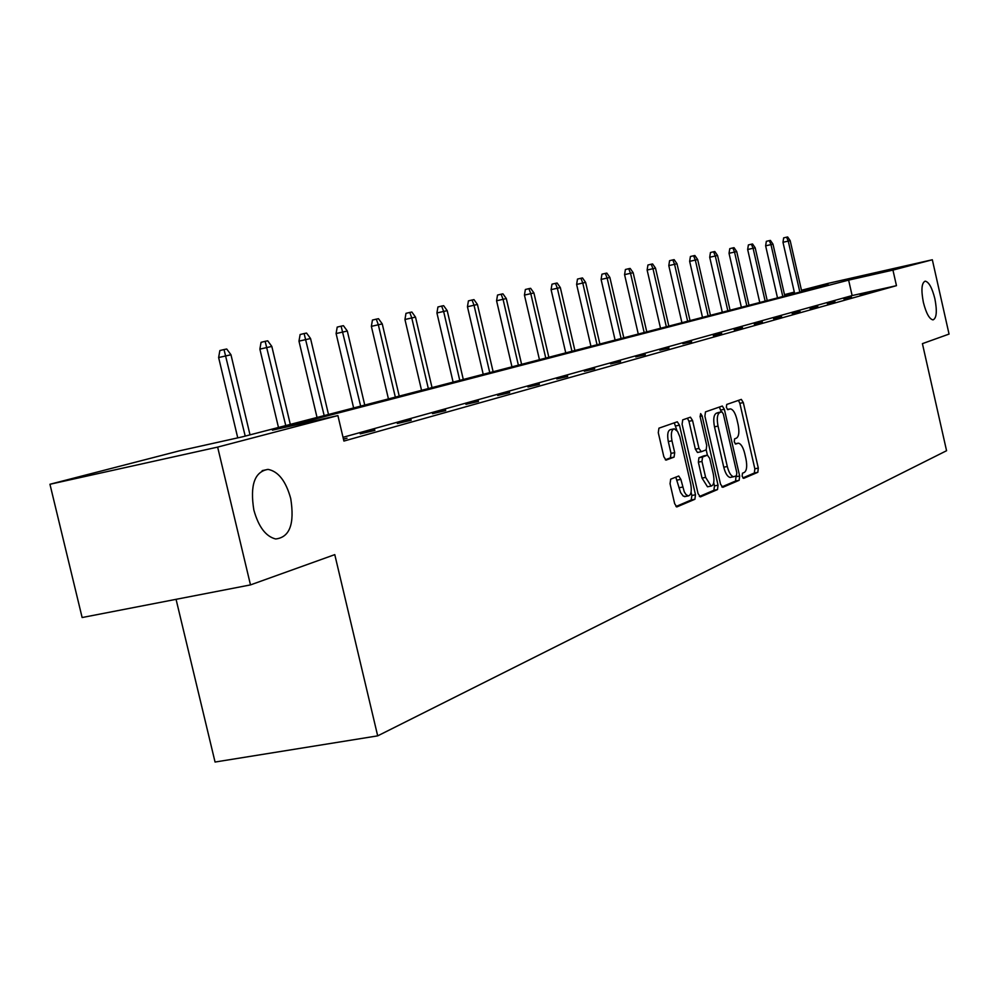 <?xml version="1.0" encoding="UTF-8"?>
<svg xmlns="http://www.w3.org/2000/svg" width="999" height="999" viewBox="0 0 999 999"><rect width="100%" height="100%" fill="white"/><g stroke="black" fill="none" stroke-linecap="round" stroke-linejoin="round"><path stroke-width="1.5" d="M742.12 476.198L743.668 478.371L757.829 472.302L758.303 468.106L743.306 402.585L741.32 399.388L726.723 404.458L726.348 407.392L727.784 409.665L730.394 408.866C733.041 409.39 735.202 412.837 736.85 419.18L738.124 424.7C739.497 431.918 738.948 436.401 736.475 438.124L734.602 438.848L734.24 441.808L735.639 444.056L738.361 443.169C740.958 443.731 743.069 447.127 744.68 453.346L745.941 458.853C747.314 466.083 746.79 470.604 744.342 472.415L742.482 473.201L742.12 476.198M290.721 498.526C285.914 481.106 278.346 471.391 268.019 469.38C254.608 471.615 249.875 485.152 253.833 509.965C258.504 526.81 265.784 536.488 275.674 538.973C289.735 537.35 294.755 523.876 290.721 498.526M934.877 298.751C932.092 287.762 928.858 281.893 925.174 281.156C921.602 282.817 921.003 289.872 923.363 302.322C926.148 313.274 929.37 319.131 933.016 319.892C936.637 318.269 937.249 311.213 934.877 298.751M670.691 479.17L670.054 483.728L674.637 503.621L676.76 506.955L694.892 499.263L695.491 494.767L679.47 425.174L677.297 421.79L658.94 428.171L658.279 432.667L663.836 456.73L666.021 460.127L674.075 457.117L674.7 452.634L671.977 440.821C670.704 433.641 671.465 429.645 674.275 428.821L677.559 431.418L679.844 436.8L690.671 483.753C691.97 491.108 691.158 495.167 688.261 495.929L685.976 494.53L684.253 491.808L680.856 479.37L678.721 476.024L670.691 479.17M801.473 290.259L828.333 283.316L932.329 259.765L949.05 334.078L922.414 343.644L946.565 450.724L377.684 735.863L334.777 554.632L250.487 584.902L217.645 447.102L49.95 484.265L179.283 450.874L242.432 436.825L828.171 284.74L801.585 290.759M932.329 259.765L892.944 270.092L848.626 280.12L272.427 430.144L337.899 415.584L217.645 447.102M337.899 415.584L343.906 441.058L896.465 285.664L892.944 270.092M720.516 484.14L722.801 487.312L739.148 480.307L739.66 476.024L724.362 409.29L722.314 406.031L705.481 411.888L704.907 416.171L720.516 484.14M717.494 489.585L700.436 496.89L698.076 493.668L682.105 424.25L682.717 419.855L690.421 417.195L692.569 420.542L698.975 448.451L701.31 451.71L706.168 449.837L706.73 445.492L700.112 416.645L700.649 413.611L702.135 415.934L718.044 485.202L717.494 489.585L713.91 490.284L699.375 496.503M176.061 599.325L215.06 762.037L377.684 735.863M896.465 285.664L852.135 295.579L343.019 437.312M859.952 294.255L867.394 292.595L860.027 294.58M843.905 298.738L851.448 297.053L843.98 299.076M827.272 303.384L834.939 301.673L827.359 303.733M810.027 308.204L817.806 306.468L810.114 308.566M792.132 313.199L800.037 311.438L792.219 313.586M773.551 318.394L781.58 316.608L773.638 318.793M754.245 323.788L762.399 321.978L754.332 324.2M734.165 329.395L742.457 327.547L734.265 329.832M713.261 335.227L721.69 333.366L713.373 335.689M691.495 341.308L682.891 343.718L691.608 341.783M668.818 347.652L659.827 350.162L668.918 348.127M645.142 354.258L635.764 356.88L645.254 354.757M620.416 361.163L610.614 363.911L620.541 361.663M594.58 368.394L584.328 371.253L594.692 368.893M567.544 375.936L556.805 378.946L567.657 376.461M539.223 383.853L527.959 387L539.348 384.39M509.515 392.145L497.702 395.454L509.64 392.694M478.334 400.861L465.934 404.333L478.471 401.423M445.566 410.015L432.505 413.661L445.704 410.589M411.076 419.655L397.315 423.489L411.213 420.242M374.725 429.807L360.214 433.853L374.862 430.407M343.419 438.986L347.065 438.186L343.469 439.198M250.487 584.902L82.13 617.532L49.95 484.265M785.139 295.916L784.827 294.555L794.317 292.095M794.38 292.395L784.827 294.555M852.135 295.579L848.626 280.12M742.831 477.922L754.357 472.989L754.844 468.793L739.847 403.309L738.423 400.362M721.278 411.913L719.38 407.03M721.778 486.925L735.626 480.994L735.976 475.961M736.45 475.749L736.812 472.752L723.363 414.073L721.927 411.788L719.767 412.525C717.22 414.21 716.645 418.743 718.031 426.111L727.297 466.508C728.92 472.727 731.043 476.136 733.653 476.735L736.45 475.749M718.381 412.525L721.79 411.813M731.006 477.26L730.119 477.435C727.497 476.835 725.374 473.426 723.763 467.207L714.497 426.835C713.099 419.468 713.686 414.947 716.246 413.261L718.269 412.55M701.111 451.748L697.477 452.472L695.379 449.175L688.96 421.291L687.424 418.206M706.181 449.825L707.392 455.144L709.702 458.379L713.336 474.2C714.597 481.356 713.86 485.314 711.101 486.088L705.631 477.372L701.96 461.438L702.547 457.043L707.392 455.157L704.008 455.831M713.723 482.679L714.46 485.901L718.044 485.202M703.796 455.869L698.938 457.767L698.363 462.162L702.022 478.084L707.492 486.788L708.303 486.625M713.91 490.284L714.46 485.901M685.489 496.466L683.241 496.103L680.581 492.519L675.786 477.135M673.526 428.971L670.616 429.57C667.807 430.407 667.032 434.403 668.306 441.57L671.977 440.821M665.322 459.79L670.404 457.854L671.028 453.371L668.306 441.57M676.885 430.482L674.275 422.814M675.973 506.505L691.246 499.975L691.845 495.479L691.083 492.195M782.979 242.282L783.653 237.874L786.575 237.188L787.662 236.963L790.184 240.647L782.979 242.282L794.617 293.456M786.575 237.188L788.236 241.046L799.849 292.095M790.184 240.647L801.772 291.596M765.634 245.829L766.333 241.333L769.292 240.634L770.416 240.409L772.989 244.156L765.634 245.829L777.497 297.902M769.292 240.634L770.966 244.568L782.804 296.528M772.989 244.156L784.802 296.004M747.664 249.5L748.376 244.93L751.385 244.218L752.547 243.981L755.182 247.802L747.664 249.5L759.764 302.51M751.385 244.218L753.084 248.227L765.147 301.111M755.182 247.802L767.207 300.574M729.033 253.309L729.769 248.651L732.816 247.927L734.028 247.677L736.713 251.561L729.033 253.309L741.37 307.28M732.816 247.927L734.527 252.01L746.84 305.856M736.713 251.561L748.988 305.307M709.715 257.255L710.451 252.51L713.561 251.773L714.809 251.523L717.544 255.469L709.715 257.255L722.302 312.237M713.561 251.773L715.284 255.931L727.846 310.789M717.544 255.469L730.069 310.214M689.647 261.351L690.409 256.506L693.556 255.769L694.867 255.507L697.652 259.528L689.647 261.351L702.497 317.37M693.556 255.769L695.316 260.015L708.116 315.909M697.652 259.528L710.439 315.309M668.806 265.609L669.58 260.677L672.777 259.915L674.138 259.64L676.985 263.748L668.806 265.609L681.917 322.714M672.777 259.915L674.55 264.248L687.637 321.228M676.985 263.748L690.034 320.604M647.127 270.03L647.926 264.997L651.173 264.236L652.584 263.948L655.506 268.132L647.127 270.03L660.526 328.271M651.173 264.236L652.971 268.656L666.333 326.76M655.506 268.132L668.831 326.111M624.575 274.638L625.399 269.505L628.696 268.719L630.169 268.431L633.154 272.69L624.575 274.638L638.274 334.053M628.696 268.719L630.519 273.239L644.168 332.517M633.154 272.69L646.778 331.843M601.098 279.433L601.935 274.188L605.294 273.401L606.818 273.089L609.877 277.447L601.098 279.433L615.097 340.072M605.294 273.401L607.13 278.009L621.091 338.511M609.877 277.447L623.813 337.799M576.623 284.428L577.484 279.083L580.894 278.271L582.492 277.947L585.626 282.392L576.623 284.428L590.946 346.341M580.894 278.271L582.754 282.979L597.04 344.755M585.626 282.392L599.875 344.018M551.086 289.648L551.985 284.178L555.456 283.354L557.117 283.017L560.327 287.562L551.086 289.648L565.746 352.872M555.456 283.354L557.33 288.162L571.952 351.261M560.327 287.562L574.9 350.499M524.438 295.092L525.362 289.498L528.883 288.661L530.619 288.311L533.916 292.944L524.438 295.092L539.448 359.702M528.883 288.661L530.781 293.581L545.766 358.067M533.916 292.944L548.838 357.267M496.578 300.774L497.527 295.055L501.111 294.205L502.934 293.843L506.306 298.576L496.578 300.774L511.963 366.845M501.111 294.205L503.046 299.25L518.381 365.172M506.306 298.576L521.603 364.335M467.445 306.73L468.419 300.874L472.065 300.012L473.976 299.625L477.435 304.47L467.445 306.73L483.216 374.313M472.065 300.012L474.013 305.17L489.747 372.615M477.435 304.47L493.119 371.74M436.925 312.962L437.937 306.968L441.645 306.081L443.643 305.682L447.202 310.639L436.925 312.962L453.109 382.118M441.645 306.081L443.618 311.376L459.765 380.394M447.202 310.639L463.299 379.483M404.945 319.493L405.981 313.349L409.765 312.45L411.85 312.038L415.509 317.108L404.945 319.493L421.553 390.322M409.765 312.45L411.75 317.869L428.321 388.561M415.509 317.108L432.03 387.6M371.366 326.348L372.44 320.055L376.298 319.143L378.484 318.693L382.255 323.888L371.366 326.348L388.436 398.913M376.298 319.143L378.309 324.7L395.329 397.127M382.255 323.888L399.225 396.116M336.101 333.554L337.2 327.098L341.121 326.161L343.431 325.699L347.315 331.019L336.101 333.554L353.634 407.954M341.121 326.161L360.664 406.131M347.315 331.019L364.747 405.07M298.976 341.134L300.125 334.515L304.121 333.554L306.556 333.067L310.552 338.524L298.976 341.134L317.033 417.457M304.121 333.554L324.188 415.596M310.552 338.524L328.496 414.485M259.877 349.113L261.064 342.32L265.147 341.333L267.707 340.821L271.828 346.428L259.877 349.113L278.471 427.472M265.147 341.333L285.764 425.574M271.828 346.428L290.297 424.4M218.631 357.542L219.867 350.549L224.013 349.55L226.723 349.013L230.969 354.757L218.631 357.542L237.75 437.862M224.013 349.55L245.217 436.101M230.969 354.757L250.012 434.852M735.164 443.793L737.662 443.294M727.359 409.478L729.794 408.966M739.847 403.309L743.306 402.585M754.844 468.793L758.303 468.106M754.357 472.989L757.829 472.302M720.853 410.027L724.362 409.29M736.138 476.71L739.66 476.024M735.626 480.994L739.148 480.307M716.246 413.261L719.767 412.525M714.497 426.835L718.031 426.111M723.763 467.207L727.297 466.508M688.96 421.291L692.569 420.542M695.379 449.175L698.975 448.451M700.049 416.358L702.135 415.934M702.022 478.084L705.631 477.372M698.938 457.767L702.547 457.043M698.363 462.162L701.96 461.438M677.185 480.094L680.856 479.37M678.958 487.787L682.629 487.062M671.028 453.371L674.7 452.634M670.404 457.854L674.075 457.117M675.836 425.924L679.47 425.174M691.845 495.479L695.491 494.767M691.246 499.975L694.892 499.263M262.175 470.641L268.019 469.38M730.119 477.435L733.653 476.735M697.477 452.472L701.073 451.748M707.492 486.788L711.101 486.088M684.59 496.64L688.261 495.929"/></g></svg>
